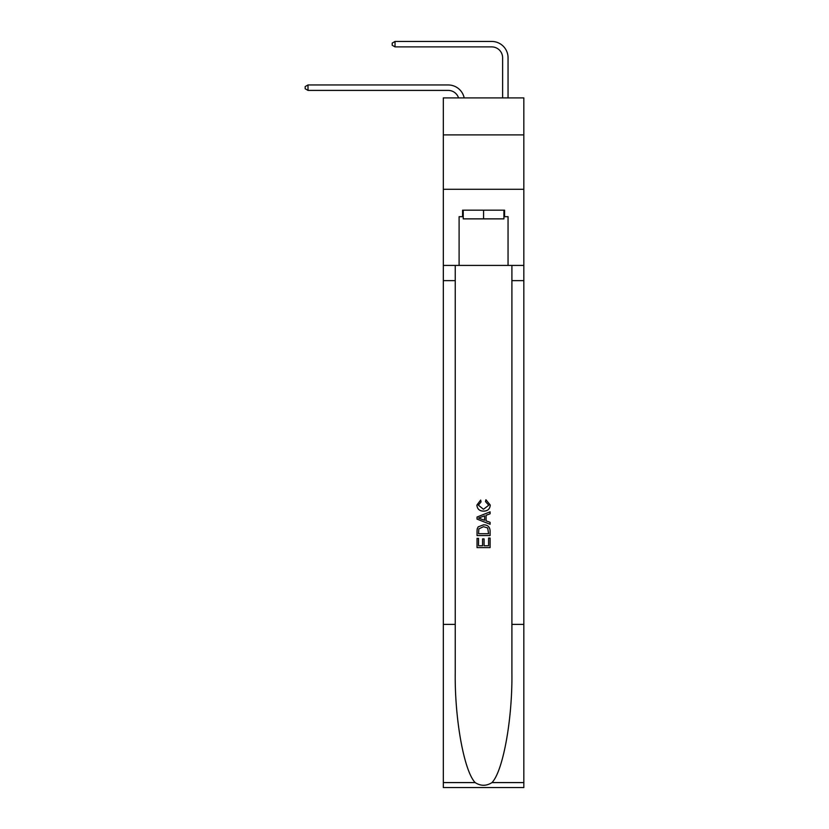 <?xml version="1.0" encoding="UTF-8"?>
<svg xmlns="http://www.w3.org/2000/svg" width="829" height="829" viewBox="0 0 829 829"><rect width="100%" height="100%" fill="white"/><g stroke="black" fill="none" stroke-linecap="round" stroke-linejoin="round"><path stroke-width="1.24" d="M523.824 134.889L523.824 97.905L443.328 97.905L443.328 134.889L523.824 134.889L523.824 189.281L443.328 189.281L443.328 134.889M448.22 84.962L308.005 84.962L448.22 84.962A16.321 16.321 176.8 0 1 464.188 97.905M502.612 97.905L502.612 57.771A10.881 10.881 46.5 0 0 491.732 46.89L395.029 46.89L392.2 45.253L392.2 43.077L395.029 41.45L491.732 41.45A16.321 16.321 27.7 0 1 508.053 57.771L508.053 97.905M503.918 210.162L503.918 218.866L463.235 218.866L463.235 210.162M483.576 210.162L483.576 218.866M488.592 538.062L488.592 545.762L484.074 545.762L488.592 545.762L488.592 538.062L490.094 538.062L490.094 547.596L477.038 547.596L477.038 538.394L477.038 547.596M482.561 538.902L482.561 545.762L478.551 545.762L482.561 545.762L482.561 538.902L484.074 538.902L484.074 545.762M478.167 526.881L477.224 528.778L478.167 526.881L483.494 524.84C487.67 524.819 489.866 526.84 490.094 530.871L490.094 535.555L477.038 535.555L477.038 531.088L477.038 535.555M485.918 499.742L485.483 501.576L485.918 499.742L490.26 505.068C489.908 509.079 487.649 511.089 483.473 511.12L483.473 511.12C479.463 511.027 477.266 509.027 476.872 505.099L480.665 500.074L481.058 501.918L478.385 505.193L483.462 509.275L488.758 505.244L485.483 501.576M491.991 782.586L523.824 782.586L523.824 787.55L443.328 787.55L443.328 624.382L455.235 624.382L455.235 672.889C454.655 719.261 464.064 771.053 475.162 782.586C480.758 786.161 486.374 786.161 491.991 782.586C503.079 771.053 512.488 719.261 511.907 672.889L511.907 265.425M477.038 517.027L477.038 519.099L490.094 524.28L477.038 519.099L477.038 517.027L490.094 511.845L477.038 517.027M511.907 624.382L523.824 624.382L523.824 189.281M443.328 624.382L443.328 189.281M455.235 265.425L455.235 624.382M523.824 782.586L523.824 624.382M443.328 265.425L459.1 265.425L459.1 216.69L463.235 216.69M503.918 216.69L504.571 216.69L504.571 210.162L462.582 210.162L462.582 216.69M504.571 216.69L508.053 216.69L508.053 265.425L523.824 265.425M459.1 265.425L508.053 265.425M490.094 511.845L490.094 513.793L486.074 515.286L486.074 520.85L490.094 522.332L490.094 524.28M480.955 518.954L484.571 520.291L484.571 515.835L478.551 518.063L480.955 518.954M484.571 515.835L484.571 520.291M477.038 531.088L477.224 528.778M487.67 527.938L488.592 533.71L487.67 527.938L483.473 526.684L478.82 528.902L478.551 533.71L488.592 533.71L478.551 533.71M477.038 538.394L478.551 538.394L478.551 545.762M502.612 57.771A10.881 10.881 -152.3 0 0 491.732 46.89A10.881 10.881 -152.3 0 1 502.612 57.771A10.881 10.881 -152.3 0 0 491.732 46.89A10.881 10.881 -152.3 0 1 502.612 57.771A10.881 10.881 -152.3 0 0 491.732 46.89A10.881 10.881 -152.3 0 1 502.612 57.771A10.881 10.881 -152.3 0 0 491.732 46.89A10.881 10.881 -152.3 0 1 502.612 57.771A10.881 10.881 -152.3 0 0 491.732 46.89A10.881 10.881 -152.3 0 1 502.612 57.771A10.881 10.881 -152.3 0 0 491.732 46.89A10.881 10.881 -152.3 0 1 502.612 57.771A10.881 10.881 -152.3 0 0 491.732 46.89A10.881 10.881 -152.3 0 1 502.612 57.771A10.881 10.881 -152.3 0 0 491.732 46.89A10.881 10.881 -152.3 0 1 502.612 57.771A10.881 10.881 -152.3 0 0 491.732 46.89A10.881 10.881 -152.3 0 1 502.612 57.771A10.881 10.881 -152.3 0 0 491.732 46.89A10.881 10.881 -152.3 0 1 502.612 57.771A10.881 10.881 -152.3 0 0 491.732 46.89A10.881 10.881 -152.3 0 1 502.612 57.771A10.881 10.881 -152.3 0 0 491.732 46.89A10.881 10.881 -152.3 0 1 502.612 57.771A10.881 10.881 -152.3 0 0 491.732 46.89A10.881 10.881 -152.3 0 1 502.612 57.771A10.881 10.881 -152.3 0 0 491.732 46.89A10.881 10.881 -152.3 0 1 502.612 57.771A10.881 10.881 -152.3 0 0 491.732 46.89A10.881 10.881 -152.3 0 1 502.612 57.771A10.881 10.881 -152.3 0 0 491.732 46.89A10.881 10.881 -152.3 0 1 502.612 57.771A10.881 10.881 -152.3 0 0 491.732 46.89A10.881 10.881 -152.3 0 1 502.612 57.771A10.881 10.881 -152.3 0 0 491.732 46.89A10.881 10.881 -152.3 0 1 502.612 57.771A10.881 10.881 -152.3 0 0 491.732 46.89A10.881 10.881 -152.3 0 1 502.612 57.771A10.881 10.881 -152.3 0 0 491.732 46.89A10.881 10.881 -152.3 0 1 502.612 57.771A10.881 10.881 -152.3 0 0 491.732 46.89A10.881 10.881 -152.3 0 1 502.612 57.771A10.881 10.881 -152.3 0 0 491.732 46.89A10.881 10.881 -152.3 0 1 502.612 57.771A10.881 10.881 -152.3 0 0 491.732 46.89A10.881 10.881 -152.3 0 1 502.612 57.771A10.881 10.881 -152.3 0 0 491.732 46.89A10.881 10.881 -152.3 0 1 502.612 57.771A10.881 10.881 -152.3 0 0 491.732 46.89M458.561 97.905A10.881 10.881 -3.2 0 0 448.22 90.402L308.005 90.402L305.176 88.765L305.176 86.589L308.005 84.962L308.005 90.402M395.029 41.45L395.029 46.89M511.907 280.648L523.824 280.648M455.235 280.648L443.328 280.648M443.328 782.586L475.162 782.586"/></g></svg>

